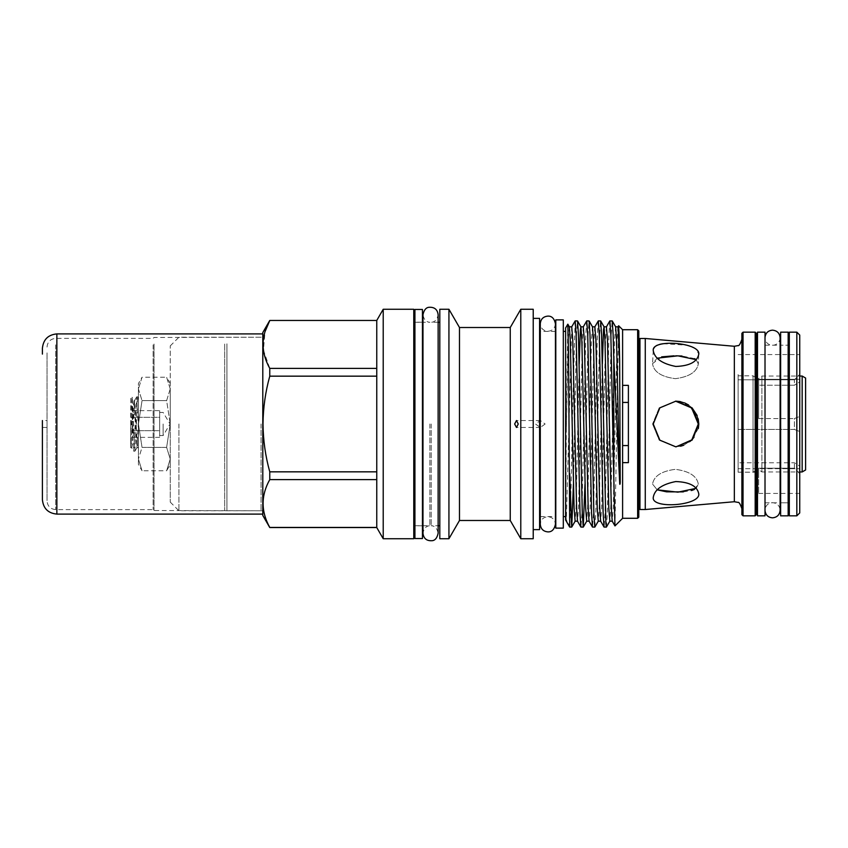 <?xml version="1.0" encoding="UTF-8"?>
<svg xmlns="http://www.w3.org/2000/svg" width="848" height="848" viewBox="0 0 848 848"><rect width="100%" height="100%" fill="white"/><g stroke="black" fill="none" stroke-linecap="round" stroke-linejoin="round"><path stroke-width="0.64" stroke-dasharray="4.24 3.18" d="M780.637 502.811L788.152 502.811L788.152 345.189L788.152 502.811L788.152 345.189L788.152 502.811L780.637 502.811L780.637 345.189L788.152 345.189L780.637 345.189L780.637 502.811M780.637 332.172L780.637 515.828M788.152 332.172L788.152 515.828M757.497 515.828L757.497 332.172M765.013 515.828L765.013 332.172M765.013 424L765.013 345.189L765.013 424M757.497 424L757.497 345.189L757.497 424M422.452 322.187L422.452 525.813L422.452 322.187L414.926 322.187L414.926 525.813L414.926 322.187M422.452 525.813L414.926 525.813M422.452 538.533L422.452 309.467M414.926 538.533L414.926 309.467M136.401 424C137.069 404.051 137.747 389.72 138.425 400.288L138.425 428.251L136.687 396.864L133.687 451.189L132.468 432.671L132.087 397.246L130.73 398.549L130.73 437.451L131.08 424C131.546 402.408 132.034 388.819 132.468 403.023L134.864 451.189L136.401 424M136.751 396.811L137.991 396.864L138.425 400.288L137.991 396.864M130.73 398.549L130.73 413.156L132.468 432.671M131.832 430.678C134.164 432.883 134.164 435.109 131.832 437.356C134.164 435.151 134.164 432.925 131.832 430.678L133.624 424L131.832 430.678L159.657 430.678L159.657 435.565L159.657 424L159.657 437.356L159.657 412.435L159.657 430.678L131.832 430.678M130.73 424L130.73 438.458L130.73 424M163.113 424L163.113 435.565L163.113 424M545.137 424L540.377 427.466L535.48 424L540.377 420.534L545.137 424M628.389 462.637L628.389 385.363M622.602 462.637L622.602 329.713M698.36 428.484L690.399 441.66L675.262 446.854L659.182 440.154L652.568 424L659.182 440.154L675.262 446.854L680.573 446.228M663.136 343.694L686.573 345.157L695.487 348.581L698.805 353.987C697.406 361.789 689.731 365.944 675.792 366.453C662.044 363.739 654.529 358.439 653.236 350.531L653.681 348.433M675.888 446.854L659.85 440.165L653.236 424L659.861 407.835L675.888 401.146L659.182 407.846L652.568 424L659.182 407.846L675.877 401.146M680.276 401.581L684.58 402.874M688.555 404.984L692.042 407.824M697.151 415.509L698.211 418.838M645.275 338.479L645.275 509.521M741.883 333.328L741.883 514.672M755.186 332.172L755.186 515.828M743.039 515.828L743.039 332.172M796.834 332.172L796.834 515.828M789.318 332.172L789.318 515.828M794.406 379.798L738.12 379.798L794.406 379.798L794.406 385.225L758.653 385.225L758.653 418.573L758.653 385.225L794.406 385.225L794.406 379.798L799.526 374.54L794.406 379.798M738.12 374.54L738.12 429.427L738.12 374.54M799.728 374.318L799.728 354.581L799.728 381.876L794.406 385.225L799.728 381.876L799.728 374.318M799.728 473.682L799.728 493.419L799.728 473.682M758.653 473.46L758.653 493.419L758.653 468.202L758.653 472.219L758.653 468.202L794.406 468.202L758.653 468.202L758.653 473.46M799.526 473.46L794.406 468.202L794.406 462.775L794.406 468.202L799.526 473.46M799.728 512.934L799.728 424L799.728 468.69L799.728 466.124L794.406 462.775L738.12 462.775L794.406 462.775L799.728 466.124L799.728 468.69L799.728 431.558L794.406 429.427L738.12 429.427L794.406 429.427L794.406 418.573L799.728 416.442L799.728 424L799.728 335.066M738.12 448.73L738.12 472.219L738.12 448.73M799.728 399.27L799.728 379.31L799.728 416.442L794.406 418.573L794.406 429.427L799.728 431.558L799.728 399.27M758.653 399.27L758.653 379.31L758.653 418.573L794.406 418.573L758.653 418.573L758.653 399.27M756.342 514.672L756.342 333.328M638.798 517.132L638.798 330.868M170.236 383.508L166.621 377.243L170.236 388.935L170.236 383.508L170.236 388.935L166.621 377.243L142.04 377.243L138.425 388.935L142.04 377.243L138.425 383.508L138.425 388.935L142.04 400.616L138.425 388.935L138.425 383.508M138.425 464.492L138.425 459.065L138.425 464.492L142.04 470.757L138.425 459.065L142.04 470.757L166.621 470.757L170.236 459.065L170.236 464.492L170.236 424L170.236 502.09L170.236 424L170.236 459.065L166.621 447.384L142.04 447.384L138.425 459.065L142.04 447.384L138.425 424L142.04 447.384L166.621 447.384L170.236 424L170.236 345.91L170.236 424L166.621 400.616L142.04 400.616L138.425 424L142.04 400.616L166.621 400.616L170.236 388.935L170.236 424L166.621 447.384L170.236 459.065L166.621 470.757L170.236 464.492M555.79 319.876L555.79 528.124M563.305 319.876L563.305 528.124M637.643 329.713L637.643 518.287M262.795 515.457L262.795 332.543M269.77 527.541L269.77 527.445C260.866 511.567 260.866 495.624 269.77 479.608L269.77 471.838C265.435 456.256 263.177 440.303 263.007 424C263.156 407.856 265.403 391.914 269.77 376.162L269.77 368.392L263.421 350.16L265.064 331.589M178.917 424L178.917 510.772L178.917 424M383.211 538.734L383.211 309.266M413.771 538.734L413.771 309.266M439.805 538.734L439.805 309.266M448.931 538.734L448.931 309.266M459.478 520.492L459.478 327.508M510.252 520.492L510.252 327.508M520.789 538.734L520.789 309.266M533.222 538.734L533.222 309.266M539.593 529.629L539.593 318.371M555.79 424L555.79 516.612L555.79 424M565.616 520.025L565.616 327.975M567.8 324.19L566.326 428.081C566.104 472.855 565.425 511.885 566.326 519.919L569.708 525.707L569.708 527.106M614.98 525.908L618.605 325.77M622.602 518.287L622.602 385.363M376.756 527.541L376.756 368.392L269.77 368.392M575.114 320.947L572.283 424C571.457 472.442 570.503 519.548 569.708 525.707M573.418 484.155L576.502 334.706L577.467 320.894M586.689 320.947L585.788 334.706L581.929 513.294L580.965 527.106M584.982 484.155L588.067 334.706L589.031 320.894M598.253 320.947L597.352 334.706L593.494 513.294L592.529 527.106M594.883 527.053L595.784 513.294L599.642 334.706L600.607 320.894M609.829 320.947L608.928 334.706L605.069 513.294L604.105 527.106M606.447 527.053L607.348 513.294L611.207 334.706L612.171 320.894M431.208 424L431.208 525.728L431.208 424M429.883 424L429.883 525.728L429.883 424M563.305 424L563.305 516.612L563.305 424M694.427 489.434L698.307 484.113L696.187 488.321M657.2 489.837L652.568 484.113L657.2 489.837M698.307 484.113L698.307 484.113C696.908 476.099 689.265 471.17 675.379 469.336C661.472 471.128 653.872 476.046 652.568 484.113C653.872 476.046 661.472 471.128 675.368 469.336C689.265 471.181 696.918 476.11 698.307 484.113M653.236 497.469C654.55 489.55 662.065 484.24 675.803 481.547C689.731 482.056 697.406 486.211 698.805 494.013C699.982 505.599 651.603 509.372 653.236 497.469L653.246 497.755M697.862 419.537L696.526 415.223M694.501 411.45L683.721 402.758M680.573 401.772L680.022 401.645M698.307 363.887L696.187 359.679L698.307 363.887C696.908 371.901 689.265 376.83 675.379 378.664C661.472 376.872 653.872 371.954 652.568 363.887L652.568 363.887C653.872 371.954 661.472 376.872 675.368 378.664C689.265 376.819 696.918 371.89 698.307 363.887M694.565 358.63L682.057 356.022M675.697 355.81L674.096 355.821M661.663 356.86L652.568 363.601L657.2 358.163M755.939 377.498L755.939 470.502L755.939 377.498L753.045 375.823L753.045 472.177L738.12 472.177L738.12 375.823L738.12 472.177M755.939 470.502L753.045 472.177L753.045 375.823L738.12 375.823M755.939 467.047L755.939 380.953L755.939 467.047A59 59 0 0 0 761.907 471.954L761.907 376.046L761.907 471.954L799.728 471.954M755.939 380.953A59 59 0 0 1 761.907 376.046L799.728 376.046M802.155 471.954L802.155 376.046M805.6 378.038L805.6 469.962M683.753 445.232L691.544 440.144M694.003 437.261L698.307 424M683.329 491.882L691.555 490.536M269.77 376.162L376.756 376.162L376.756 471.838L269.77 471.838M269.77 479.608L376.756 479.608L376.756 527.445L269.77 527.445M376.756 368.392L376.756 320.555L376.756 368.392L376.756 320.555L269.77 320.459M376.756 527.445L376.756 479.608M376.756 471.838L376.756 376.162M170.236 388.935L170.236 424L166.621 400.616L170.236 388.935M138.425 388.935L138.425 459.065L138.425 388.935M138.425 400.288L138.425 448.846L137.334 444.585L134.705 400.288L132.224 444.585L131.641 447.712L130.73 436.582L130.73 447.808L130.73 437.451M138.425 422.484L136.91 447.712L137.768 447.712L138.351 444.585L138.425 428.251M756.342 424L756.342 344.023L756.342 424M741.883 424L741.883 339.348L741.883 424M159.657 417.322L159.657 424L159.657 413.983L159.657 417.322L131.832 417.322L133.624 424L131.832 417.322C134.164 415.117 134.164 412.891 131.832 410.644C134.164 412.849 134.164 415.075 131.832 417.322L159.657 417.322M159.657 410.644L159.657 413.983L159.657 410.644L131.832 410.644L130.73 409.542M159.657 437.356L131.832 437.356L130.73 438.458M130.73 413.156L130.73 436.582M47.032 420.788L47.032 427.466L47.032 420.788M42.4 420.788L42.4 427.466L42.4 420.788M47.032 352.895L47.032 500.935L47.032 352.895M153.138 344.871L153.138 509.616L153.138 344.871M154.039 344.034L154.039 510.528L154.039 344.034M224.678 344.034L224.678 510.528L224.678 344.034M262.795 343.8L262.795 510.772L262.795 343.8M262.795 507.274L262.795 333.9L262.795 507.274M47.032 427.466L42.4 427.466L42.4 420.534L47.032 420.534M42.4 354.093L42.4 348.369M42.4 499.631L42.4 493.907M734.336 346.27L734.336 501.73M639.954 509.521L639.954 338.479M261.057 424L261.057 510.772L261.057 424M618.001 326.819L617.1 339.783L613.252 508.217L612.214 521.181M606.437 326.819L605.536 339.783L601.677 508.217L600.649 521.181M594.861 326.819L593.96 339.783L590.113 508.217L589.074 521.181M583.297 326.819L582.396 339.783L578.537 508.217L577.509 521.181M571.722 326.819L566.326 519.919M615.627 326.819L614.599 339.783L610.74 508.217L609.839 521.181M602.345 363.845L599.176 508.217L598.275 521.181M592.487 326.819L591.459 339.783L587.6 508.217L586.71 521.181M579.205 363.845L576.036 508.217L575.135 521.181M569.347 326.819L568.319 339.783L566.326 428.081M134.927 451.136L136.91 447.712L133.857 400.288L130.793 447.712L131.641 447.712L133.624 451.136M55.703 344.871L55.703 509.616L55.703 344.871M226.935 343.8L226.935 510.772L226.935 343.8M56.858 514.1L56.858 333.9M765.013 336.815L764.96 424L764.96 337.748C765.405 342.359 767.938 344.882 772.539 345.327C777.139 344.882 779.662 342.359 780.118 337.748L780.118 510.252C779.662 505.641 777.139 503.118 772.539 502.673C767.938 503.118 765.405 505.641 764.96 510.252L764.96 424L765.013 511.185M555.44 323.692C554.995 328.293 552.461 330.826 547.861 331.271C543.261 330.826 540.738 328.293 540.282 323.692L540.282 524.308C540.738 519.707 543.261 517.174 547.861 516.729C552.461 517.174 554.995 519.707 555.44 524.308M540.282 516.612L555.44 516.612L555.44 331.388L540.282 331.388M765.013 502.811L780.118 502.811M765.013 345.189L780.118 345.189M134.864 451.189L133.687 451.189M159.657 412.435L163.113 412.435L170.066 424L163.113 435.565L159.657 435.565M738.12 354.581L799.728 354.581M758.653 493.419L799.728 493.419M758.653 379.31L799.728 379.31L758.653 379.31M170.236 502.09L178.917 510.772L261.057 510.772L262.795 512.51M170.236 345.91L178.917 337.228L261.057 337.228L262.795 335.49M438.13 322.272L431.208 322.272C434.929 322.092 437.229 319.569 438.13 314.725L438.13 533.275C437.229 528.431 434.929 525.908 431.208 525.728L438.13 525.728M414.926 525.728L422.452 525.728M422.972 525.728L429.883 525.728C426.173 525.908 423.873 528.431 422.972 533.275L422.972 314.725C423.873 319.569 426.173 322.092 429.883 322.272L422.972 322.272M653.246 350.245L652.568 363.601L653.246 350.245M698.794 354.273L698.296 364.174L698.794 354.273M540.377 420.534L516.474 420.534M540.377 427.466L516.474 427.466M738.12 472.219L758.653 472.219M675.877 446.854L675.262 446.854M414.926 322.272L422.452 322.272M738.12 468.69L799.728 468.69L738.12 468.69M136.687 396.864L134.705 400.288L133.857 400.288L132.087 397.246M262.795 510.772L154.039 510.528L153.138 509.616L55.703 509.616C50.435 509.097 47.541 506.203 47.032 500.935M47.032 347.065C47.541 341.797 50.435 338.903 55.703 338.384L153.138 338.384L154.039 337.472L262.795 337.228"/><path stroke-width="1.27" d="M780.637 332.172L788.152 332.172L788.152 515.828L780.637 515.828L780.637 332.172M765.013 332.172L765.013 515.828L757.497 515.828L757.497 332.172L765.013 332.172M422.452 538.533L414.926 538.533L414.926 309.467L422.452 309.467L422.452 538.533M622.602 445.56L628.389 445.56M675.58 401.157L691.629 407.941L698.307 424L691.788 439.9L676.068 446.832M653.236 350.531C654.55 358.45 662.065 363.75 675.782 366.453C689.742 365.944 697.416 361.789 698.805 353.987C699.982 342.401 651.624 338.628 653.236 350.531L653.246 350.245M653.681 348.433L654.953 346.684M655.048 346.599L656.797 345.422M656.84 345.401L660.253 344.214M660.306 344.203L663.136 343.694M698.211 418.838L698.805 424L692.063 407.846L675.888 401.146L680.276 401.581M684.58 402.874L688.555 404.984M692.042 407.824L697.151 415.509M741.883 339.348C740.23 344.076 738.915 346.164 737.94 345.613L734.336 346.27L734.336 501.73L645.275 509.521L645.275 338.479L639.954 338.479L639.954 509.521L638.798 508.365M675.877 401.146L659.85 407.835L653.236 424L659.861 440.176L675.888 446.854L692.063 440.154L698.805 424L698.36 428.484M755.186 332.172L756.342 333.328L756.342 514.672L755.186 515.828L755.186 332.172L743.039 332.172L743.039 515.828L741.883 514.672L741.883 333.328L743.039 332.172M796.834 424L796.834 332.172L789.318 332.172L789.318 515.828L796.834 515.828L796.834 424M796.834 332.172L799.728 335.066L799.728 512.934L796.834 515.828M555.79 319.876L563.305 319.876L563.305 528.124L555.79 528.124L555.79 319.876M637.643 329.713L638.798 330.868L638.798 517.132L637.643 518.287L637.643 329.713L622.602 329.713L622.602 518.287L614.98 525.908L612.214 521.181L611.323 508.217L607.465 339.783L606.437 326.819L609.829 320.947L612.235 320.947L613.136 334.706L613.782 358.216L613.782 477.106L614.938 525.898M269.77 320.459L376.756 320.459L269.77 320.459L262.795 332.543L262.795 515.457L269.77 527.541L376.756 527.541L383.211 538.734L413.771 538.734L413.771 309.266L383.211 309.266L383.211 538.734M265.064 331.589L269.77 320.555C260.866 336.433 260.866 352.376 269.77 368.392L269.77 376.162C265.403 391.914 263.156 407.856 263.007 424C263.177 440.303 265.435 456.256 269.77 471.838L269.77 479.608C260.866 495.486 260.866 511.429 269.77 527.445L269.77 527.541M448.931 309.266L439.805 309.266L439.805 538.734L448.931 538.734L448.931 309.266L459.478 327.508L459.478 520.492L448.931 538.734M459.478 327.508L510.252 327.508L510.252 520.492L520.789 538.734L533.222 538.734L533.222 309.266L520.789 309.266L520.789 538.734M533.222 318.371L539.593 318.371L539.593 529.629L533.222 529.629M569.708 527.106L568.542 354.061L567.831 324.19L565.616 327.975L565.616 520.025L569.708 527.106L571.743 527.053L573.418 484.155M619.655 361.057L618.001 326.819L618.648 325.759L619.157 335.246L619.655 361.057L620.217 480.837C620.312 483.561 619.74 486.381 619.655 482.332L613.782 358.216M622.602 385.363L628.389 385.363L628.389 462.637L622.602 462.637M269.77 368.392L376.756 368.392L376.756 527.541M569.708 473.693L571.679 527.106M575.177 320.894L577.53 320.947L578.431 334.706L582.29 513.294L583.254 527.106L580.901 527.053L580 513.294L576.142 334.706L575.177 320.894L571.722 326.819L572.75 339.783L576.608 508.217L577.509 521.181L580.901 527.053M583.254 527.106L584.982 484.155M586.752 320.894L589.095 320.947L589.996 334.706L593.854 513.294L594.819 527.106L592.476 527.053L591.575 513.294L587.717 334.706L586.752 320.894L583.297 326.819L584.325 339.783L588.183 508.217L589.074 521.181L592.476 527.053M594.819 527.106L598.275 521.181L597.246 508.217L593.388 339.783L592.487 326.819L594.861 326.819L598.317 320.894L600.67 320.947L601.571 334.706L605.885 523.47L606.384 527.106L609.839 521.181L608.811 508.217L604.953 339.783L604.062 326.819L603.522 329.766L602.345 363.845M606.384 527.106L604.041 527.053L603.14 513.294L599.282 334.706L598.317 320.894M613.782 477.106L610.857 334.706L609.892 320.894M514.651 424L516.474 427.466L518.255 424L516.474 420.534L514.651 424M696.187 488.321L677.912 492.158L657.2 489.837L666.56 491.829M653.236 497.469C651.635 509.372 699.971 505.599 698.805 494.013C697.406 486.211 689.731 482.056 675.792 481.547C662.055 484.25 654.529 489.561 653.236 497.469L653.246 497.755M698.307 424L697.862 419.537M696.526 415.223L694.501 411.45M683.721 402.758L680.573 401.772M680.022 401.645L676.068 401.168M657.2 358.163L677.902 355.842L696.187 359.679L694.565 358.63M682.057 356.022L675.697 355.81M674.096 355.821L661.663 356.86M802.155 471.954L805.6 469.962L805.6 378.038L802.155 376.046L802.155 471.954L799.728 471.954M628.389 402.44L622.602 402.44M680.573 446.228L683.753 445.232M691.544 440.144L694.003 437.261M666.729 491.84L683.329 491.882M691.555 490.536L694.427 489.434M269.77 527.445L376.756 527.445M376.756 376.162L269.77 376.162M376.756 479.608L269.77 479.608M269.77 471.838L376.756 471.838M376.756 320.555L376.756 368.392M42.4 493.907L42.4 427.466M42.4 420.534L42.4 499.631C43.259 508.418 48.082 513.241 56.858 514.1L262.795 514.1M56.858 514.1L56.858 333.9C48.082 334.759 43.259 339.582 42.4 348.369L42.4 354.093M598.275 521.181L600.649 521.181L599.748 508.217L595.89 339.783L594.861 326.819M619.655 482.332L616.528 339.783L615.627 326.819L618.001 326.819M583.307 527.053L586.71 521.181L585.671 508.217L581.823 339.783L580.922 326.819L580.382 329.766L579.205 363.845M571.743 527.053L575.135 521.181L574.107 508.217L570.248 339.783L569.347 326.819L571.722 326.819M764.96 337.748C765.49 333.063 768.023 330.54 772.539 330.169C777.139 330.625 779.662 333.147 780.118 337.748L780.118 510.252C779.662 514.853 777.139 517.375 772.539 517.831C768.023 517.46 765.49 514.937 764.96 510.252M547.861 531.887C543.261 531.431 540.738 528.908 540.282 524.308L540.282 323.692C540.738 319.092 543.261 316.569 547.861 316.113C551.762 315.922 554.285 318.445 555.44 323.692L555.44 524.308C554.285 529.555 551.762 532.078 547.861 531.887M555.44 323.703L555.79 331.388M555.79 516.612L555.44 524.308M734.336 501.73L737.94 502.387C738.915 501.836 740.23 503.924 741.883 508.652M734.336 346.27L645.275 338.479M788.152 502.811L789.318 503.977M757.497 502.811L756.342 503.977M639.954 338.479L638.798 339.635M459.478 520.492L510.252 520.492M539.593 516.612L540.282 516.612M622.602 329.713L618.648 325.759M622.602 518.287L637.643 518.287M438.13 525.728L439.805 525.728M413.771 525.728L414.926 525.728M438.13 314.735L438.13 314.725C437.494 309.509 434.515 307.029 429.173 307.273C426.067 307.464 424 309.955 422.972 314.725L422.972 533.275C423.597 538.491 426.586 540.971 431.929 540.727C435.035 540.536 437.102 538.045 438.13 533.275L438.13 314.725M563.305 516.612L565.616 516.612M799.728 376.046L802.155 376.046M563.305 331.388L565.616 331.388M413.771 322.272L414.926 322.272M438.13 322.272L439.805 322.272M510.252 327.508L520.789 309.266M376.756 320.459L383.211 309.266M539.593 331.388L540.282 331.388M600.649 521.181L604.041 527.053M609.839 521.181L612.214 521.181M600.67 320.947L604.062 326.819L606.437 326.819M586.71 521.181L589.074 521.181M577.53 320.947L580.922 326.819L583.297 326.819M575.135 521.181L577.509 521.181M612.235 320.947L615.627 326.819M589.095 320.947L592.487 326.819M567.831 324.19L569.347 326.819M757.497 345.189L756.342 344.023M788.152 345.189L789.318 344.023M755.186 515.828L743.039 515.828M645.275 509.521L639.954 509.521M56.858 333.9L262.795 333.9"/></g></svg>
